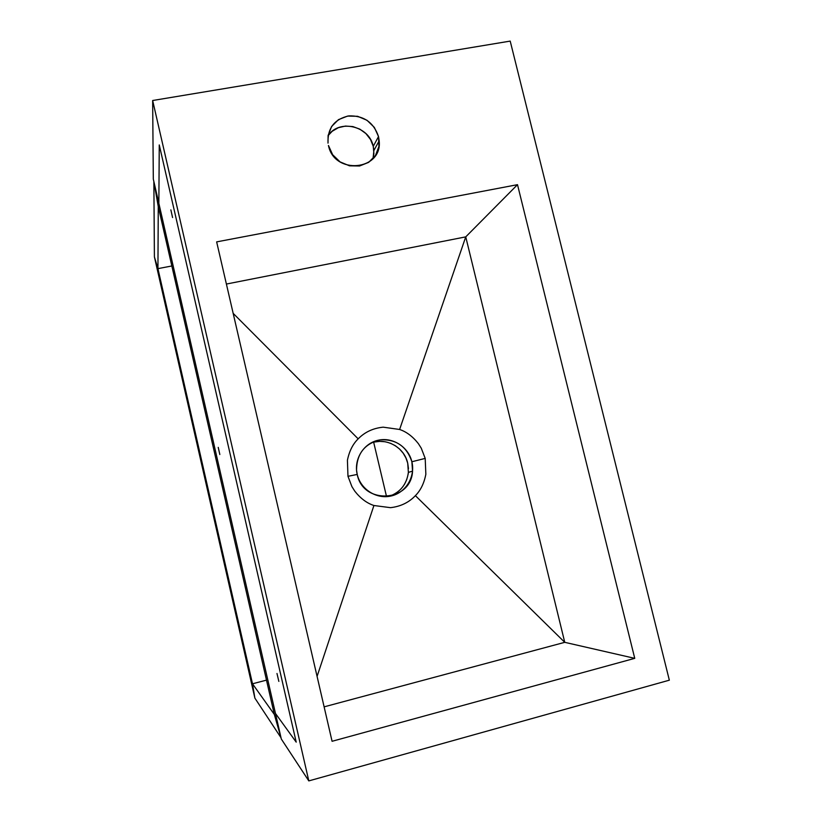 <?xml version="1.0" encoding="UTF-8"?>
<svg xmlns="http://www.w3.org/2000/svg" width="822" height="822" viewBox="0 0 822 822"><rect width="100%" height="100%" fill="white"/><g stroke="black" fill="none" stroke-linecap="round" stroke-linejoin="round"><path stroke-width="1.23" d="M154.402 256.875L157.937 268.64L252.498 683.791L254.882 698.125L154.402 256.875L254.882 698.125L281.011 737.735L254.882 698.125L252.498 683.791L266.492 680.133L252.498 683.791L254.882 698.125L252.498 683.791L266.492 680.133L252.498 683.791L274.332 714.462L252.498 683.791L157.937 268.64L171.839 265.968L157.937 268.64L158.266 206.579L157.937 268.64L154.402 256.875L157.937 268.64L171.839 265.968L157.937 268.64L154.402 256.875L153.868 181.559L158.266 206.579L274.332 714.462L281.011 737.735L153.868 181.559L154.402 256.875M274.332 714.462L281.011 737.735L274.332 714.462L281.011 737.735L153.868 181.559L158.266 206.579L274.332 714.462M153.868 181.559L158.266 206.579L153.868 181.559M386.556 496.652L373.661 442.215L386.556 496.652M373.054 158.605L373.887 150.477L373.25 146.337L378.521 136.555L379.168 140.798C382.651 170.606 334.287 175.363 328.451 145.473L332.653 154.731L340.061 161.883L349.514 165.828L359.574 165.993L368.688 162.345L375.469 155.471L378.921 146.419L378.521 136.555L374.339 127.389L367.002 120.279L357.632 116.303L347.614 116.077L338.479 119.642L331.615 126.475L328.091 135.548L328.009 143.12C327.413 128.253 334.338 119.169 348.785 115.892C363.725 115.481 373.63 122.365 378.521 136.555L373.25 146.337L373.897 153.58L373.054 158.605M357.221 474.438C360.642 489.45 376.682 499.55 391.282 495.954C405.945 492.594 415.521 476.544 411.873 461.748L425.2 458.399L425.847 474.263C424.101 483.285 420.617 490.415 415.387 495.656C408.873 502.519 400.571 506.527 390.491 507.667L373.918 505.509C366.889 503.208 360.529 498.451 354.837 491.237L351.929 486.655L347.973 476.308L357.221 474.438L356.532 470.081C356.758 453.723 364.649 443.654 380.185 439.852C396.142 439.051 406.705 446.356 411.873 461.748L412.552 471.129C411.329 502.047 363.047 505.242 357.221 474.438L347.973 476.308L347.418 460.258C349.268 451.175 352.854 444.034 358.176 438.856C364.804 432.064 373.147 428.17 383.196 427.173L399.615 429.474C406.541 431.817 412.798 436.544 418.398 443.675L421.265 448.196L425.2 458.399L411.873 461.748C408.442 446.901 392.669 436.831 378.079 440.253C363.437 443.448 353.583 459.467 357.221 474.438M389.042 496.396C400.283 492.368 406.736 484.363 408.38 472.393L407.712 463.166L405.934 457.967L403.201 453.21L399.605 449.059L395.3 445.699L390.44 443.233M564.755 642.331L634.748 658.35L332.078 741.29L216.648 241.884L517.5 184.673L634.748 658.35L564.755 642.331L465.745 236.87L517.5 184.673L465.745 236.87L226.389 284.052L465.745 236.87L564.755 642.331L415.387 495.656C420.617 490.415 424.101 483.285 425.847 474.263L425.2 458.399L421.265 448.196L418.398 443.675C412.798 436.544 406.541 431.817 399.615 429.474L465.745 236.87L399.615 429.474L383.196 427.173C373.147 428.17 364.804 432.064 358.176 438.856L233.171 313.357L358.176 438.856C352.854 444.034 349.268 451.175 347.418 460.258L347.973 476.308L351.929 486.655L354.837 491.237C360.529 498.451 366.889 503.208 373.918 505.509L390.491 507.667C400.571 506.527 408.873 502.519 415.387 495.656L564.755 642.331L324.125 706.848L564.755 642.331M281.309 739.019L308.805 780.9L669.344 680.184L510.205 41.1L152.656 100.51L153.313 179.134L152.656 100.51L308.805 780.9L281.309 739.019L275.462 713.445L296.208 742.132L159.263 144.939L158.852 203.342L153.313 179.134L158.852 203.342L159.263 144.939L158.852 203.342L275.462 713.445L158.852 203.342L159.263 144.939L296.208 742.132L275.462 713.445L296.208 742.132L159.263 144.939L296.208 742.132L275.462 713.445L281.309 739.019M308.805 780.9L152.656 100.51L510.205 41.1L669.344 680.184L308.805 780.9M517.5 184.673L216.648 241.884L332.078 741.29L634.748 658.35L517.5 184.673M385.22 441.763L379.815 441.363L374.452 442.02M404.496 484.312L406.828 479.39M408.174 474.089L408.38 472.393L412.552 471.129M408.472 468.612L407.712 463.166C404.27 446.891 385.271 436.78 370.26 443.346M328.081 135.62L332.211 131.263L338.407 127.667L345.487 126.064L352.854 126.578L359.861 129.157L365.913 133.585L370.506 139.483L373.25 146.337C369.314 125.972 339.219 118.707 328.081 135.62M317.076 676.383L373.918 505.509L317.076 676.383M172.569 217.553L170.863 209.867L172.569 217.553M219.823 454.515L218.231 447.374L219.823 454.515M278.853 681.397L276.983 673.485L278.853 681.397M373.887 150.477L379.168 140.798"/></g></svg>
